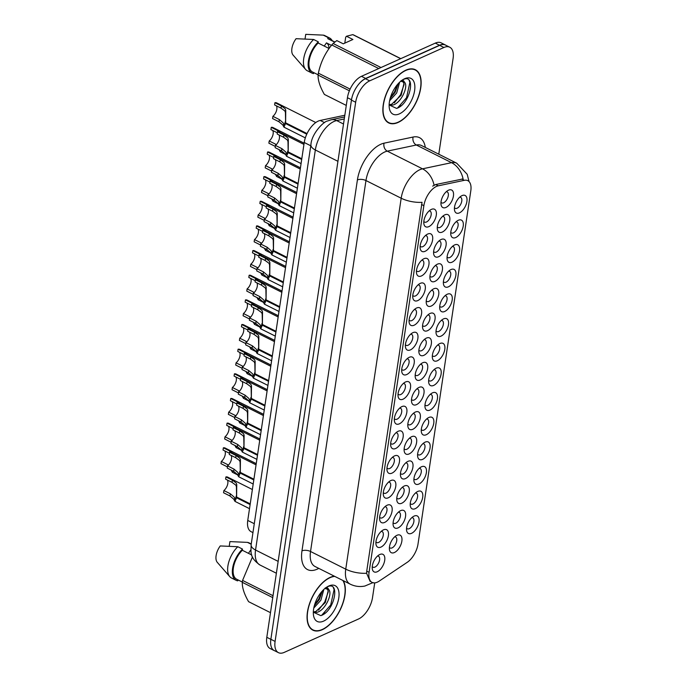 <?xml version="1.0" encoding="UTF-8"?>
<svg xmlns="http://www.w3.org/2000/svg" width="687" height="687" viewBox="0 0 687 687"><rect width="100%" height="100%" fill="white"/><g stroke="black" fill="none" stroke-linecap="round" stroke-linejoin="round"><path stroke-width="1.03" d="M447.271 294.225A9.816 5.067 -63.4 0 1 452.166 300.073A9.816 5.067 -63.4 0 1 444.695 311.477A9.816 5.067 -63.4 0 1 439.74 308.48A9.816 5.067 -63.4 0 1 446.765 294.483A9.816 5.067 -63.4 0 1 447.271 294.225M439.714 306.282A6.131 3.169 116.6 0 0 440.419 306.917A6.131 3.169 116.6 0 0 442.359 306.831A6.131 3.169 116.6 0 0 446.653 301.275A6.131 3.169 116.6 0 0 445.915 295.951A6.131 3.169 116.6 0 0 444.987 295.779M450.955 269.57A9.816 5.067 -63.4 0 1 455.85 275.418A9.816 5.067 -63.4 0 1 448.379 286.831A9.816 5.067 -63.4 0 1 443.424 283.825A9.816 5.067 -63.4 0 1 450.449 269.828A9.816 5.067 -63.4 0 1 450.955 269.57M443.398 281.636A6.131 3.169 116.6 0 0 444.103 282.271A6.131 3.169 116.6 0 0 446.043 282.177A6.131 3.169 116.6 0 0 450.337 276.621A6.131 3.169 116.6 0 0 449.599 271.305A6.131 3.169 116.6 0 0 448.671 271.125M454.639 244.924A9.816 5.067 -63.4 0 1 459.534 250.772A9.816 5.067 -63.4 0 1 452.063 262.176A9.816 5.067 -63.4 0 1 447.108 259.179A9.816 5.067 -63.4 0 1 454.133 245.182A9.816 5.067 -63.4 0 1 454.639 244.924M447.082 256.981A6.131 3.169 116.6 0 0 447.787 257.616A6.131 3.169 116.6 0 0 449.727 257.531A6.131 3.169 116.6 0 0 454.021 251.974A6.131 3.169 116.6 0 0 453.283 246.65A6.131 3.169 116.6 0 0 452.355 246.478M443.587 318.871A9.816 5.067 -63.4 0 1 448.482 324.719A9.816 5.067 -63.4 0 1 441.011 336.132A9.816 5.067 -63.4 0 1 436.056 333.126A9.816 5.067 -63.4 0 1 443.081 319.129A9.816 5.067 -63.4 0 1 443.587 318.871M436.03 330.936A6.131 3.169 116.6 0 0 436.734 331.572A6.131 3.169 116.6 0 0 438.675 331.478A6.131 3.169 116.6 0 0 442.969 325.921A6.131 3.169 116.6 0 0 442.23 320.606A6.131 3.169 116.6 0 0 441.303 320.425M439.903 343.526A9.816 5.067 -63.4 0 1 444.798 349.374A9.816 5.067 -63.4 0 1 437.327 360.778A9.816 5.067 -63.4 0 1 432.372 357.781A9.816 5.067 -63.4 0 1 439.397 343.783A9.816 5.067 -63.4 0 1 439.903 343.526M432.346 355.583A6.131 3.169 116.6 0 0 433.05 356.218A6.131 3.169 116.6 0 0 434.991 356.132A6.131 3.169 116.6 0 0 439.285 350.576A6.131 3.169 116.6 0 0 438.546 345.252A6.131 3.169 116.6 0 0 437.619 345.08M458.323 220.269A9.816 5.067 -63.4 0 1 463.218 226.117A9.816 5.067 -63.4 0 1 455.747 237.53A9.816 5.067 -63.4 0 1 450.792 234.525A9.816 5.067 -63.4 0 1 457.817 220.527A9.816 5.067 -63.4 0 1 458.323 220.269M450.766 232.335A6.131 3.169 116.6 0 0 451.471 232.97A6.131 3.169 116.6 0 0 453.411 232.876A6.131 3.169 116.6 0 0 457.705 227.32A6.131 3.169 116.6 0 0 456.967 222.004A6.131 3.169 116.6 0 0 456.039 221.824M436.219 368.172A9.816 5.067 -63.4 0 1 441.114 374.02A9.816 5.067 -63.4 0 1 433.643 385.433A9.816 5.067 -63.4 0 1 428.688 382.427A9.816 5.067 -63.4 0 1 435.713 368.43A9.816 5.067 -63.4 0 1 436.219 368.172M428.662 380.237A6.131 3.169 116.6 0 0 429.366 380.873A6.131 3.169 116.6 0 0 431.307 380.778A6.131 3.169 116.6 0 0 435.601 375.222A6.131 3.169 116.6 0 0 434.862 369.907A6.131 3.169 116.6 0 0 433.935 369.726M432.535 392.827A9.816 5.067 -63.4 0 1 437.43 398.675A9.816 5.067 -63.4 0 1 429.959 410.079A9.816 5.067 -63.4 0 1 425.004 407.082A9.816 5.067 -63.4 0 1 432.029 393.084A9.816 5.067 -63.4 0 1 432.535 392.827M424.978 404.883A6.131 3.169 116.6 0 0 425.682 405.519A6.131 3.169 116.6 0 0 427.623 405.433A6.131 3.169 116.6 0 0 431.917 399.877A6.131 3.169 116.6 0 0 431.178 394.553A6.131 3.169 116.6 0 0 430.251 394.381M428.851 417.481A9.816 5.067 -63.4 0 1 433.746 423.321A9.816 5.067 -63.4 0 1 426.275 434.734A9.816 5.067 -63.4 0 1 421.32 431.728A9.816 5.067 -63.4 0 1 428.345 417.73A9.816 5.067 -63.4 0 1 428.851 417.481M421.294 429.538A6.131 3.169 116.6 0 0 421.998 430.174A6.131 3.169 116.6 0 0 423.939 430.079A6.131 3.169 116.6 0 0 428.233 424.523A6.131 3.169 116.6 0 0 427.494 419.207A6.131 3.169 116.6 0 0 426.567 419.027M425.167 442.127A9.816 5.067 -63.4 0 1 430.062 447.976A9.816 5.067 -63.4 0 1 422.591 459.38A9.816 5.067 -63.4 0 1 417.636 456.383A9.816 5.067 -63.4 0 1 424.66 442.385A9.816 5.067 -63.4 0 1 425.167 442.127M417.61 454.184A6.131 3.169 116.6 0 0 418.314 454.828A6.131 3.169 116.6 0 0 420.255 454.734A6.131 3.169 116.6 0 0 424.549 449.178A6.131 3.169 116.6 0 0 423.81 443.854A6.131 3.169 116.6 0 0 422.883 443.682M421.483 466.782A9.816 5.067 -63.4 0 1 426.378 472.622A9.816 5.067 -63.4 0 1 418.907 484.034A9.816 5.067 -63.4 0 1 413.952 481.029A9.816 5.067 -63.4 0 1 420.976 467.031A9.816 5.067 -63.4 0 1 421.483 466.782M413.926 478.839A6.131 3.169 116.6 0 0 414.63 479.474A6.131 3.169 116.6 0 0 416.571 479.38A6.131 3.169 116.6 0 0 420.865 473.824A6.131 3.169 116.6 0 0 420.126 468.508A6.131 3.169 116.6 0 0 419.199 468.328M417.799 491.428A9.816 5.067 -63.4 0 1 422.694 497.276A9.816 5.067 -63.4 0 1 415.223 508.681A9.816 5.067 -63.4 0 1 410.268 505.684A9.816 5.067 -63.4 0 1 417.292 491.686A9.816 5.067 -63.4 0 1 417.799 491.428M410.242 503.485A6.131 3.169 116.6 0 0 410.946 504.129A6.131 3.169 116.6 0 0 412.887 504.035A6.131 3.169 116.6 0 0 417.181 498.479A6.131 3.169 116.6 0 0 416.442 493.154A6.131 3.169 116.6 0 0 415.515 492.983M414.115 516.083A9.816 5.067 -63.4 0 1 419.01 521.922A9.816 5.067 -63.4 0 1 411.539 533.335A9.816 5.067 -63.4 0 1 406.584 530.33A9.816 5.067 -63.4 0 1 413.608 516.341A9.816 5.067 -63.4 0 1 414.115 516.083M406.558 528.14A6.131 3.169 116.6 0 0 407.262 528.775A6.131 3.169 116.6 0 0 409.203 528.681A6.131 3.169 116.6 0 0 413.497 523.125A6.131 3.169 116.6 0 0 412.758 517.809A6.131 3.169 116.6 0 0 411.831 517.629M462.007 195.623A9.816 5.067 -63.4 0 1 466.902 201.471A9.816 5.067 -63.4 0 1 459.431 212.876A9.816 5.067 -63.4 0 1 454.476 209.879A9.816 5.067 -63.4 0 1 461.501 195.881A9.816 5.067 -63.4 0 1 462.007 195.623M454.451 207.68A6.131 3.169 116.6 0 0 455.155 208.316A6.131 3.169 116.6 0 0 457.095 208.23A6.131 3.169 116.6 0 0 461.389 202.674A6.131 3.169 116.6 0 0 460.659 197.349A6.131 3.169 116.6 0 0 459.723 197.178M437.49 264.134A9.816 5.067 -63.4 0 1 442.385 269.974A9.816 5.067 -63.4 0 1 434.914 281.387A9.816 5.067 -63.4 0 1 429.959 278.381A9.816 5.067 -63.4 0 1 436.975 264.392A9.816 5.067 -63.4 0 1 437.49 264.134M429.933 276.191A6.131 3.169 116.6 0 0 430.629 276.827A6.131 3.169 116.6 0 0 432.578 276.732A6.131 3.169 116.6 0 0 436.872 271.176A6.131 3.169 116.6 0 0 436.133 265.86A6.131 3.169 116.6 0 0 435.206 265.68M426.438 338.081A9.816 5.067 -63.4 0 1 431.333 343.929A9.816 5.067 -63.4 0 1 423.862 355.334A9.816 5.067 -63.4 0 1 418.907 352.337A9.816 5.067 -63.4 0 1 425.923 338.339A9.816 5.067 -63.4 0 1 426.438 338.081M418.881 350.138A6.131 3.169 116.6 0 0 419.577 350.782A6.131 3.169 116.6 0 0 421.526 350.688A6.131 3.169 116.6 0 0 425.82 345.132A6.131 3.169 116.6 0 0 425.081 339.816A6.131 3.169 116.6 0 0 424.154 339.636M433.806 288.78A9.816 5.067 -63.4 0 1 438.701 294.629A9.816 5.067 -63.4 0 1 431.23 306.033A9.816 5.067 -63.4 0 1 426.275 303.036A9.816 5.067 -63.4 0 1 433.291 289.038A9.816 5.067 -63.4 0 1 433.806 288.78M426.249 300.837A6.131 3.169 116.6 0 0 426.945 301.481A6.131 3.169 116.6 0 0 428.894 301.387A6.131 3.169 116.6 0 0 433.188 295.831A6.131 3.169 116.6 0 0 432.449 290.515A6.131 3.169 116.6 0 0 431.522 290.335M422.754 362.736A9.816 5.067 -63.4 0 1 427.649 368.575A9.816 5.067 -63.4 0 1 420.178 379.988A9.816 5.067 -63.4 0 1 415.223 376.983A9.816 5.067 -63.4 0 1 422.239 362.994A9.816 5.067 -63.4 0 1 422.754 362.736M415.197 374.793A6.131 3.169 116.6 0 0 415.893 375.428A6.131 3.169 116.6 0 0 417.842 375.342A6.131 3.169 116.6 0 0 422.136 369.778A6.131 3.169 116.6 0 0 421.397 364.462A6.131 3.169 116.6 0 0 420.47 364.282M441.174 239.48A9.816 5.067 -63.4 0 1 446.069 245.328A9.816 5.067 -63.4 0 1 438.598 256.732A9.816 5.067 -63.4 0 1 433.643 253.735A9.816 5.067 -63.4 0 1 440.659 239.737A9.816 5.067 -63.4 0 1 441.174 239.48M433.617 251.536A6.131 3.169 116.6 0 0 434.313 252.181A6.131 3.169 116.6 0 0 436.262 252.086A6.131 3.169 116.6 0 0 440.556 246.53A6.131 3.169 116.6 0 0 439.817 241.214A6.131 3.169 116.6 0 0 438.89 241.034M444.858 214.833A9.816 5.067 -63.4 0 1 449.753 220.673A9.816 5.067 -63.4 0 1 442.282 232.086A9.816 5.067 -63.4 0 1 437.327 229.08A9.816 5.067 -63.4 0 1 444.343 215.091A9.816 5.067 -63.4 0 1 444.858 214.833M437.301 226.89A6.131 3.169 116.6 0 0 437.997 227.526A6.131 3.169 116.6 0 0 439.946 227.431A6.131 3.169 116.6 0 0 444.24 221.875A6.131 3.169 116.6 0 0 443.501 216.56A6.131 3.169 116.6 0 0 442.574 216.379M430.122 313.435A9.816 5.067 -63.4 0 1 435.017 319.275A9.816 5.067 -63.4 0 1 427.546 330.687A9.816 5.067 -63.4 0 1 422.591 327.682A9.816 5.067 -63.4 0 1 429.607 313.693A9.816 5.067 -63.4 0 1 430.122 313.435M422.565 325.492A6.131 3.169 116.6 0 0 423.261 326.127A6.131 3.169 116.6 0 0 425.21 326.033A6.131 3.169 116.6 0 0 429.504 320.477A6.131 3.169 116.6 0 0 428.765 315.161A6.131 3.169 116.6 0 0 427.838 314.981M419.07 387.382A9.816 5.067 -63.4 0 1 423.965 393.23A9.816 5.067 -63.4 0 1 416.494 404.634A9.816 5.067 -63.4 0 1 411.539 401.637A9.816 5.067 -63.4 0 1 418.555 387.64A9.816 5.067 -63.4 0 1 419.07 387.382M411.513 399.439A6.131 3.169 116.6 0 0 412.209 400.083A6.131 3.169 116.6 0 0 414.158 399.989A6.131 3.169 116.6 0 0 418.452 394.432A6.131 3.169 116.6 0 0 417.713 389.117A6.131 3.169 116.6 0 0 416.786 388.936M415.386 412.037A9.816 5.067 -63.4 0 1 420.281 417.876A9.816 5.067 -63.4 0 1 412.81 429.289A9.816 5.067 -63.4 0 1 407.855 426.284A9.816 5.067 -63.4 0 1 414.871 412.294A9.816 5.067 -63.4 0 1 415.386 412.037M407.829 424.094A6.131 3.169 116.6 0 0 408.525 424.729A6.131 3.169 116.6 0 0 410.474 424.643A6.131 3.169 116.6 0 0 414.768 419.079A6.131 3.169 116.6 0 0 414.029 413.763A6.131 3.169 116.6 0 0 413.102 413.583M411.702 436.683A9.816 5.067 -63.4 0 1 416.597 442.531A9.816 5.067 -63.4 0 1 409.126 453.935A9.816 5.067 -63.4 0 1 404.171 450.938A9.816 5.067 -63.4 0 1 411.187 436.941A9.816 5.067 -63.4 0 1 411.702 436.683M404.145 448.74A6.131 3.169 116.6 0 0 404.841 449.384A6.131 3.169 116.6 0 0 406.79 449.289A6.131 3.169 116.6 0 0 411.084 443.733A6.131 3.169 116.6 0 0 410.345 438.418A6.131 3.169 116.6 0 0 409.418 438.237M408.018 461.338A9.816 5.067 -63.4 0 1 412.913 467.186A9.816 5.067 -63.4 0 1 405.442 478.59A9.816 5.067 -63.4 0 1 400.487 475.584A9.816 5.067 -63.4 0 1 407.503 461.595A9.816 5.067 -63.4 0 1 408.018 461.338M400.461 473.395A6.131 3.169 116.6 0 0 401.156 474.03A6.131 3.169 116.6 0 0 403.106 473.944A6.131 3.169 116.6 0 0 407.4 468.388A6.131 3.169 116.6 0 0 406.661 463.064A6.131 3.169 116.6 0 0 405.734 462.892M404.334 485.984A9.816 5.067 -63.4 0 1 409.229 491.832A9.816 5.067 -63.4 0 1 401.758 503.236A9.816 5.067 -63.4 0 1 396.803 500.239A9.816 5.067 -63.4 0 1 403.819 486.241A9.816 5.067 -63.4 0 1 404.334 485.984M396.777 498.041A6.131 3.169 116.6 0 0 397.472 498.685A6.131 3.169 116.6 0 0 399.422 498.59A6.131 3.169 116.6 0 0 403.716 493.034A6.131 3.169 116.6 0 0 402.977 487.718A6.131 3.169 116.6 0 0 402.05 487.538M400.65 510.639A9.816 5.067 -63.4 0 1 405.545 516.487A9.816 5.067 -63.4 0 1 398.074 527.891A9.816 5.067 -63.4 0 1 393.119 524.885A9.816 5.067 -63.4 0 1 400.135 510.896A9.816 5.067 -63.4 0 1 400.65 510.639M393.093 522.695A6.131 3.169 116.6 0 0 393.788 523.331A6.131 3.169 116.6 0 0 395.738 523.245A6.131 3.169 116.6 0 0 400.032 517.689A6.131 3.169 116.6 0 0 399.293 512.365A6.131 3.169 116.6 0 0 398.366 512.193M396.966 535.285A9.816 5.067 -63.4 0 1 401.861 541.133A9.816 5.067 -63.4 0 1 394.39 552.537A9.816 5.067 -63.4 0 1 389.435 549.54A9.816 5.067 -63.4 0 1 396.451 535.542A9.816 5.067 -63.4 0 1 396.966 535.285M389.409 547.35A6.131 3.169 116.6 0 0 390.104 547.986A6.131 3.169 116.6 0 0 392.054 547.891A6.131 3.169 116.6 0 0 396.347 542.335A6.131 3.169 116.6 0 0 395.609 537.019A6.131 3.169 116.6 0 0 394.682 536.839M448.542 190.179A9.816 5.067 -63.4 0 1 453.437 196.027A9.816 5.067 -63.4 0 1 445.966 207.431A9.816 5.067 -63.4 0 1 441.011 204.434A9.816 5.067 -63.4 0 1 448.027 190.436A9.816 5.067 -63.4 0 1 448.542 190.179M440.985 202.236A6.131 3.169 116.6 0 0 441.681 202.88A6.131 3.169 116.6 0 0 443.63 202.785A6.131 3.169 116.6 0 0 447.924 197.229A6.131 3.169 116.6 0 0 447.185 191.905A6.131 3.169 116.6 0 0 446.258 191.733M427.709 234.035A9.816 5.067 -63.4 0 1 432.604 239.883A9.816 5.067 -63.4 0 1 425.124 251.296A9.816 5.067 -63.4 0 1 420.169 248.29A9.816 5.067 -63.4 0 1 427.194 234.293A9.816 5.067 -63.4 0 1 427.709 234.035M420.152 246.101A6.131 3.169 116.6 0 0 420.848 246.736A6.131 3.169 116.6 0 0 422.797 246.642A6.131 3.169 116.6 0 0 427.091 241.085A6.131 3.169 116.6 0 0 426.352 235.77A6.131 3.169 116.6 0 0 425.425 235.589M424.025 258.69A9.816 5.067 -63.4 0 1 428.92 264.538A9.816 5.067 -63.4 0 1 421.44 275.942A9.816 5.067 -63.4 0 1 416.485 272.945A9.816 5.067 -63.4 0 1 423.51 258.947A9.816 5.067 -63.4 0 1 424.025 258.69M416.468 270.747A6.131 3.169 116.6 0 0 417.164 271.382A6.131 3.169 116.6 0 0 419.113 271.296A6.131 3.169 116.6 0 0 423.407 265.74A6.131 3.169 116.6 0 0 422.668 260.416A6.131 3.169 116.6 0 0 421.741 260.244M420.341 283.336A9.816 5.067 -63.4 0 1 425.236 289.184A9.816 5.067 -63.4 0 1 417.756 300.597A9.816 5.067 -63.4 0 1 412.801 297.591A9.816 5.067 -63.4 0 1 419.826 283.594A9.816 5.067 -63.4 0 1 420.341 283.336M412.784 295.401A6.131 3.169 116.6 0 0 413.48 296.037A6.131 3.169 116.6 0 0 415.429 295.942A6.131 3.169 116.6 0 0 419.723 290.386A6.131 3.169 116.6 0 0 418.984 285.071A6.131 3.169 116.6 0 0 418.057 284.89M416.657 307.991A9.816 5.067 -63.4 0 1 421.552 313.839A9.816 5.067 -63.4 0 1 414.072 325.243A9.816 5.067 -63.4 0 1 409.117 322.246A9.816 5.067 -63.4 0 1 416.142 308.248A9.816 5.067 -63.4 0 1 416.657 307.991M409.1 320.048A6.131 3.169 116.6 0 0 409.796 320.683A6.131 3.169 116.6 0 0 411.745 320.597A6.131 3.169 116.6 0 0 416.039 315.041A6.131 3.169 116.6 0 0 415.3 309.717A6.131 3.169 116.6 0 0 414.373 309.545M412.973 332.637A9.816 5.067 -63.4 0 1 417.868 338.485A9.816 5.067 -63.4 0 1 410.388 349.898A9.816 5.067 -63.4 0 1 405.433 346.892A9.816 5.067 -63.4 0 1 412.458 332.894A9.816 5.067 -63.4 0 1 412.973 332.637M405.416 344.702A6.131 3.169 116.6 0 0 406.111 345.338A6.131 3.169 116.6 0 0 408.061 345.243A6.131 3.169 116.6 0 0 412.355 339.687A6.131 3.169 116.6 0 0 411.616 334.371A6.131 3.169 116.6 0 0 410.689 334.191M409.289 357.292A9.816 5.067 -63.4 0 1 414.184 363.14A9.816 5.067 -63.4 0 1 406.704 374.544A9.816 5.067 -63.4 0 1 401.749 371.547A9.816 5.067 -63.4 0 1 408.774 357.549A9.816 5.067 -63.4 0 1 409.289 357.292M401.732 369.348A6.131 3.169 116.6 0 0 402.427 369.984A6.131 3.169 116.6 0 0 404.377 369.898A6.131 3.169 116.6 0 0 408.671 364.342A6.131 3.169 116.6 0 0 407.932 359.018A6.131 3.169 116.6 0 0 407.005 358.846M405.605 381.946A9.816 5.067 -63.4 0 1 410.5 387.786A9.816 5.067 -63.4 0 1 403.02 399.199A9.816 5.067 -63.4 0 1 398.065 396.193A9.816 5.067 -63.4 0 1 405.09 382.195A9.816 5.067 -63.4 0 1 405.605 381.946M398.048 394.003A6.131 3.169 116.6 0 0 398.743 394.639A6.131 3.169 116.6 0 0 400.693 394.544A6.131 3.169 116.6 0 0 404.987 388.988A6.131 3.169 116.6 0 0 404.248 383.672A6.131 3.169 116.6 0 0 403.321 383.492M401.921 406.592A9.816 5.067 -63.4 0 1 406.816 412.44A9.816 5.067 -63.4 0 1 399.336 423.845A9.816 5.067 -63.4 0 1 394.381 420.848A9.816 5.067 -63.4 0 1 401.406 406.85A9.816 5.067 -63.4 0 1 401.921 406.592M394.364 418.649A6.131 3.169 116.6 0 0 395.059 419.293A6.131 3.169 116.6 0 0 397.009 419.199A6.131 3.169 116.6 0 0 401.302 413.643A6.131 3.169 116.6 0 0 400.564 408.318A6.131 3.169 116.6 0 0 399.636 408.147M398.237 431.247A9.816 5.067 -63.4 0 1 403.132 437.087A9.816 5.067 -63.4 0 1 395.652 448.499A9.816 5.067 -63.4 0 1 390.697 445.494A9.816 5.067 -63.4 0 1 397.721 431.496A9.816 5.067 -63.4 0 1 398.237 431.247M390.68 443.304A6.131 3.169 116.6 0 0 391.375 443.939A6.131 3.169 116.6 0 0 393.325 443.845A6.131 3.169 116.6 0 0 397.618 438.289A6.131 3.169 116.6 0 0 396.88 432.973A6.131 3.169 116.6 0 0 395.952 432.793M394.553 455.893A9.816 5.067 -63.4 0 1 399.448 461.741A9.816 5.067 -63.4 0 1 391.968 473.145A9.816 5.067 -63.4 0 1 387.013 470.148A9.816 5.067 -63.4 0 1 394.037 456.151A9.816 5.067 -63.4 0 1 394.553 455.893M386.996 467.95A6.131 3.169 116.6 0 0 387.691 468.594A6.131 3.169 116.6 0 0 389.641 468.5A6.131 3.169 116.6 0 0 393.934 462.944A6.131 3.169 116.6 0 0 393.196 457.619A6.131 3.169 116.6 0 0 392.268 457.448M390.869 480.548A9.816 5.067 -63.4 0 1 395.764 486.387A9.816 5.067 -63.4 0 1 388.284 497.8A9.816 5.067 -63.4 0 1 383.329 494.795A9.816 5.067 -63.4 0 1 390.353 480.797A9.816 5.067 -63.4 0 1 390.869 480.548M383.312 492.605A6.131 3.169 116.6 0 0 384.007 493.24A6.131 3.169 116.6 0 0 385.957 493.146A6.131 3.169 116.6 0 0 390.25 487.59A6.131 3.169 116.6 0 0 389.512 482.274A6.131 3.169 116.6 0 0 388.584 482.094M387.185 505.194A9.816 5.067 -63.4 0 1 392.079 511.042A9.816 5.067 -63.4 0 1 384.6 522.446A9.816 5.067 -63.4 0 1 379.645 519.449A9.816 5.067 -63.4 0 1 386.669 505.452A9.816 5.067 -63.4 0 1 387.185 505.194M379.628 517.251A6.131 3.169 116.6 0 0 380.323 517.895A6.131 3.169 116.6 0 0 382.273 517.8A6.131 3.169 116.6 0 0 386.566 512.244A6.131 3.169 116.6 0 0 385.828 506.92A6.131 3.169 116.6 0 0 384.9 506.748M383.501 529.849A9.816 5.067 -63.4 0 1 388.395 535.688A9.816 5.067 -63.4 0 1 380.916 547.101A9.816 5.067 -63.4 0 1 375.961 544.095A9.816 5.067 -63.4 0 1 382.985 530.106A9.816 5.067 -63.4 0 1 383.501 529.849M375.944 541.906A6.131 3.169 116.6 0 0 376.639 542.541A6.131 3.169 116.6 0 0 378.589 542.447A6.131 3.169 116.6 0 0 382.882 536.891A6.131 3.169 116.6 0 0 382.144 531.575A6.131 3.169 116.6 0 0 381.216 531.394M379.817 554.495A9.816 5.067 -63.4 0 1 384.711 560.343A9.816 5.067 -63.4 0 1 377.232 571.747A9.816 5.067 -63.4 0 1 372.277 568.75A9.816 5.067 -63.4 0 1 379.301 554.753A9.816 5.067 -63.4 0 1 379.817 554.495M372.26 566.552A6.131 3.169 116.6 0 0 372.955 567.196A6.131 3.169 116.6 0 0 374.904 567.101A6.131 3.169 116.6 0 0 379.198 561.545A6.131 3.169 116.6 0 0 378.46 556.221A6.131 3.169 116.6 0 0 377.532 556.049M431.393 209.389A9.816 5.067 -63.4 0 1 436.288 215.237A9.816 5.067 -63.4 0 1 428.808 226.641A9.816 5.067 -63.4 0 1 423.853 223.644A9.816 5.067 -63.4 0 1 430.878 209.647A9.816 5.067 -63.4 0 1 431.393 209.389M423.836 221.446A6.131 3.169 116.6 0 0 424.532 222.081A6.131 3.169 116.6 0 0 426.481 221.995A6.131 3.169 116.6 0 0 430.775 216.439A6.131 3.169 116.6 0 0 430.036 211.115A6.131 3.169 116.6 0 0 429.109 210.943M379.181 581.125A16.565 8.553 -63.4 0 1 377.335 582.164A16.565 8.553 -63.4 0 1 372.079 582.413A16.565 8.553 -63.4 0 1 369.074 572.297L423.87 205.671A16.565 8.553 -63.4 0 1 438.263 185.825L464.326 180.312A16.565 8.553 -63.4 0 1 467.804 180.655A16.565 8.553 -63.4 0 1 470.81 190.771L418.005 544.095A16.565 8.553 -63.4 0 1 407.236 562.309L379.181 581.125M252.953 532.605L251.09 531.669A18.403 9.506 -63.4 0 1 247.749 520.437L304.229 142.501A18.403 9.506 -63.4 0 1 320.228 120.448L344.822 115.244M334.303 576.17A29.756 15.372 116.6 0 0 330.103 577.406A29.756 15.372 116.6 0 0 309.279 604.354A29.756 15.372 116.6 0 0 312.843 630.151A29.756 15.372 116.6 0 0 322.28 629.704A29.756 15.372 116.6 0 0 341.379 607.325A29.756 15.372 116.6 0 0 343.302 580.678M398.091 122.458A29.756 15.372 116.6 0 0 418.915 95.51A29.756 15.372 116.6 0 0 415.343 69.713A29.756 15.372 116.6 0 0 405.905 70.16A29.756 15.372 116.6 0 0 385.081 97.107A29.756 15.372 116.6 0 0 388.653 122.904A29.756 15.372 116.6 0 0 398.091 122.458M370.138 581.434L366.609 573.276L366.738 571.129L422.05 202.33A21.477 9.85 -171.5 0 1 401.182 198.217A24.543 12.675 -63.4 0 1 419.869 169.698A24.543 12.675 -63.4 0 1 422.505 168.822L451.557 162.682A24.543 12.675 -63.4 0 1 456.7 163.188L421.483 145.515A24.543 12.675 116.6 0 0 416.339 145.009L387.288 151.149A24.543 12.675 116.6 0 0 384.651 152.025A24.543 12.675 116.6 0 0 365.965 180.544L310.533 551.489A24.543 12.675 116.6 0 0 314.99 566.474L350.207 584.148A24.543 12.675 -63.4 0 1 345.75 569.162A21.477 9.85 8.5 0 0 366.609 573.276M438.787 154.197L453.094 58.447A18.403 9.506 116.6 0 0 449.753 47.214L445.528 45.093A18.403 9.506 116.6 0 0 439.689 45.368L365.458 78.739A18.403 9.506 116.6 0 0 351.443 100.13L270.867 639.296A18.403 9.506 116.6 0 0 274.207 650.529L278.433 652.65A18.403 9.506 116.6 0 0 284.272 652.375L358.502 619.004A18.403 9.506 116.6 0 0 372.517 597.613L374.724 582.885M432.655 186.143L435.704 184.537L463.081 178.921A21.477 17.003 -101.9 0 0 451.557 162.682L416.339 145.009A6.131 4.861 78.1 0 1 413.11 137.039A30.675 15.844 -63.4 0 1 425.287 147.422M449.753 47.214A18.403 9.506 116.6 0 0 443.914 47.489L369.692 80.86A18.403 9.506 116.6 0 0 355.668 102.251L275.092 641.418A18.403 9.506 116.6 0 0 278.433 652.65M445.932 45.29A18.403 9.506 116.6 0 0 445.365 44.964L441.14 42.843A18.403 9.506 116.6 0 0 435.3 43.118L361.465 76.317A18.403 9.506 116.6 0 0 347.442 97.709L266.805 637.304A18.403 9.506 116.6 0 0 270.146 648.537L274.371 650.658A18.403 9.506 116.6 0 0 274.972 650.907M273.417 650.031A18.403 9.506 116.6 0 0 274.371 650.658M445.365 44.964A18.403 9.506 116.6 0 0 439.525 45.239L365.69 78.438A18.403 9.506 116.6 0 0 357.798 85.394M304.135 143.188L273.022 127.576A9.206 4.757 -63.4 0 0 271.245 127.353L277.685 130.59L277.505 131.81L283.937 135.038L287.759 137.889L288.317 139.375L288.188 151.93L301.799 158.766M301.696 159.47L288.085 152.634L286.539 156.267L285.337 154.06L281.576 150.882L275.135 147.653L275.461 145.438L281.902 148.667L285.663 151.904L286.634 153.57M288.188 151.93L287.99 141.582L287.432 140.045L283.611 137.263L277.17 134.025L277.496 131.81A9.206 4.757 -63.4 0 1 279.283 132.033L303.946 144.407M275.461 145.438A6.75 3.487 116.6 0 0 278.939 134.918M288.085 152.634L287.99 151.02M285.947 155.253L286.273 153.046C286.814 154.171 287.312 153.459 287.767 150.908M315.797 122.535L276.706 102.921A9.206 4.757 -63.4 0 0 274.929 102.706L281.369 105.935L285.191 108.786L285.749 110.264L285.62 122.827L307.055 133.587M306.771 134.197L285.517 123.531L283.971 127.164L282.769 124.957L278.999 121.779L272.567 118.55L272.894 116.326L279.334 119.564L283.096 122.801L284.066 124.467M285.62 122.827L285.423 112.479L284.865 110.942L281.043 108.151L274.602 104.922L274.929 102.706M272.894 116.326A6.75 3.487 116.6 0 0 276.372 105.807M285.517 123.531L285.414 121.908M283.379 126.15L283.705 123.935C284.246 125.06 284.744 124.356 285.199 121.805M334.758 576.393A29.447 15.208 116.6 0 0 330.061 577.673A29.447 15.208 116.6 0 0 309.451 604.345A29.447 15.208 116.6 0 0 312.98 629.876A29.447 15.208 116.6 0 0 322.323 629.438A29.447 15.208 116.6 0 0 341.405 606.861A29.447 15.208 116.6 0 0 342.847 580.455M250.892 550.278A13.869 7.162 116.6 0 0 250.643 550.124L248.445 553.327M323.843 589.437L320.872 600.232L313.787 608.029M322.332 590.975L319.378 599.485L314.32 605.771M313.47 612.546L317.36 612.229C325.793 609.747 332.929 592.975 328.644 589.472L324.908 588.493M326.943 588.519L328.163 590.786L325.346 602.482L315.874 611.482L313.324 611.962M313.324 612.177L320.812 615.646C334.767 611.284 340.28 580.927 327.751 586.655L327.098 586.921M323.56 621.134A20.009 10.331 116.6 0 0 338.794 597.888A20.009 10.331 116.6 0 0 328.815 585.977A20.009 10.331 116.6 0 0 327.776 586.5A20.009 10.331 116.6 0 0 313.461 615.02A20.009 10.331 116.6 0 0 323.56 621.134M252.464 556.934L242.571 580.412A33.131 17.115 116.6 0 0 242.288 582.327C242.099 587.608 244.194 594.049 248.574 601.666L270.48 612.667M251.751 554.984L242.322 550.261L242.502 549.076L237.805 546.723L220.252 545.942A12.272 6.338 116.6 0 0 217.272 562.327L229.776 576.659A19.631 10.142 116.6 0 0 231.459 577.982L236.156 580.335A19.631 10.142 116.6 0 0 237.754 580.841L237.9 579.845M237.805 546.723A19.631 10.142 116.6 0 0 229.776 576.659M242.502 549.076A19.631 10.142 116.6 0 0 232.841 566.921A19.631 10.142 116.6 0 0 236.156 580.335M242.322 550.261A18.403 9.506 116.6 0 0 233.554 566.895A18.403 9.506 116.6 0 0 236.706 579.244L242.322 582.061M272.739 597.604L242.288 582.327M242.571 580.412L273.022 595.698M325.174 587.986C326.909 587.291 328.008 587.728 328.48 589.309M251.253 543.984L249.072 542.885A19.631 10.142 116.6 0 0 247.475 542.378L229.922 541.596L229.235 546.199M247.475 542.378L251.219 544.259M333.367 587.763L334.097 589.583L330.722 604.981L321.645 615.32M328.309 591.67L324.762 601.992L318.485 610.133M321.765 591.619L318.794 598.995L314.491 605.144M405.871 70.426A29.447 15.208 116.6 0 0 385.261 97.099A29.447 15.208 116.6 0 0 388.79 122.63A29.447 15.208 116.6 0 0 398.134 122.192A29.447 15.208 116.6 0 0 418.744 95.519A29.447 15.208 116.6 0 0 415.206 69.988A29.447 15.208 116.6 0 0 405.871 70.426M329.021 48.476A13.869 7.162 116.6 0 0 326.454 42.886L324.247 46.081M331.443 45.385L326.454 42.886M399.645 82.191L396.682 92.985L389.598 100.791M398.142 83.728L395.188 92.238L390.122 98.533M389.28 105.3L393.17 104.982C401.594 102.5 408.739 85.729 404.454 82.225L400.71 81.246M402.745 81.272L403.965 83.548L401.156 95.235L391.676 104.235L389.134 104.716M389.125 104.939L396.614 108.4C410.568 104.038 416.09 73.681 403.561 79.409L402.908 79.675M399.37 113.887A20.009 10.331 116.6 0 0 414.605 90.641A20.009 10.331 116.6 0 0 404.626 78.73A20.009 10.331 116.6 0 0 403.587 79.254A20.009 10.331 116.6 0 0 389.271 107.773A20.009 10.331 116.6 0 0 399.37 113.887M344.797 43.126L345.69 37.192L346.48 36.248L352.912 39.477L343.251 43.822L336.81 40.593L333.101 43.487A33.131 17.115 116.6 0 0 331.769 44.973C325.054 53.191 320.589 62.594 318.373 73.174A33.131 17.115 116.6 0 0 318.09 75.081C317.909 80.362 320.005 86.811 324.376 94.428L346.291 105.42M329.099 48.511L318.133 43.015L318.313 41.838L313.615 39.477L296.063 38.695A12.272 6.338 116.6 0 0 293.083 55.08L305.586 69.413A19.631 10.142 116.6 0 0 307.269 70.735L311.958 73.088A19.631 10.142 116.6 0 0 313.564 73.595L313.71 72.599M313.615 39.477A19.631 10.142 116.6 0 0 305.586 69.413M318.313 41.838A19.631 10.142 116.6 0 0 308.652 59.675A19.631 10.142 116.6 0 0 311.958 73.088M318.133 43.015A18.403 9.506 116.6 0 0 309.365 59.649A18.403 9.506 116.6 0 0 312.516 71.998L318.124 74.814M400.787 58.635L353.822 35.063A33.131 17.115 116.6 0 0 352.774 34.642L346.48 36.248M349.391 90.787L318.09 75.081M318.373 73.174L350.121 89.104M400.684 58.687L352.774 34.642M333.101 43.487L381.002 67.532M378.743 68.545L331.769 44.973M400.985 80.74C402.711 80.044 403.819 80.491 404.291 82.062M332.182 40.679A19.631 10.142 116.6 0 0 329.571 38L324.882 35.638A19.631 10.142 116.6 0 0 323.276 35.131L305.732 34.35L305.045 38.953M323.276 35.131L327.974 37.493L327.802 38.67L334.689 42.13M329.571 38A19.631 10.142 116.6 0 0 327.974 37.493M334.835 42.01L329.021 39.09A18.403 9.506 116.6 0 0 327.802 38.67M409.177 80.516L409.899 82.337L406.532 97.734L397.455 108.074M404.119 84.424L400.573 94.746L394.295 102.887M397.575 84.372L394.604 91.749L390.302 97.898M300.451 167.834L269.338 152.222A9.206 4.757 -63.4 0 0 267.561 152.007L274.001 155.236L273.821 156.456L280.253 159.693L284.075 162.536L284.633 164.021L284.504 176.585L298.115 183.412M298.012 184.116L284.401 177.289L282.855 180.921L281.653 178.714L277.892 175.537L271.451 172.308L271.777 170.084L278.218 173.313L281.979 176.559L282.95 178.216M284.504 176.585L284.306 166.237L283.748 164.691L279.927 161.909L273.486 158.68L273.812 156.456A9.206 4.757 -63.4 0 1 275.599 156.679L300.262 169.062M269.003 155.107A6.75 3.487 116.6 0 1 265.526 165.627L271.966 168.865L271.786 170.084A6.75 3.487 116.6 0 0 275.255 159.564M284.401 177.289L284.306 175.666M282.263 179.908L282.589 177.693C283.13 178.818 283.628 178.105 284.083 175.554M296.767 192.489L265.654 176.877A9.206 4.757 -63.4 0 0 263.877 176.653L270.317 179.891L270.137 181.11L276.569 184.339L280.39 187.19L280.949 188.676L280.82 201.231L294.431 208.067M294.328 208.771L280.717 201.935L279.171 205.568L277.969 203.361L274.207 200.183L267.767 196.954L268.093 194.739L274.534 197.968L278.295 201.205L279.265 202.871M280.82 201.231L280.622 190.883L280.064 189.346L276.243 186.563L269.802 183.326L270.128 181.11A9.206 4.757 -63.4 0 1 271.915 181.334L296.578 193.708M265.319 179.762A6.75 3.487 116.6 0 1 261.841 190.282L268.282 193.511L268.102 194.73A6.75 3.487 116.6 0 0 271.571 184.219M280.717 201.935L280.622 200.321M278.578 204.554L278.905 202.347C279.446 203.472 279.944 202.759 280.399 200.209M292.894 218.363L268.231 205.98A9.206 4.757 -63.4 0 0 266.444 205.756L272.885 208.994L276.706 211.836L277.265 213.322L277.136 225.886L290.747 232.713M290.644 233.417L277.033 226.59L275.487 230.222L274.285 228.015L270.523 224.838L264.083 221.609L264.409 219.385L270.85 222.622L274.611 225.86L275.581 227.526M277.136 225.886L276.938 215.538L276.38 213.992L272.559 211.21L266.118 207.981L266.444 205.756M261.635 204.408A6.75 3.487 116.6 0 1 258.157 214.928L264.598 218.165L264.418 219.385A6.75 3.487 116.6 0 0 267.887 208.865M277.033 226.59L276.938 224.967M274.894 229.209L275.221 226.993C275.762 228.118 276.26 227.406 276.715 224.855M289.399 241.79L258.286 226.178A9.206 4.757 -63.4 0 0 256.509 225.954L262.949 229.192L262.769 230.411L269.201 233.64L273.022 236.491L273.581 237.977L273.452 250.532L287.063 257.367M286.96 258.072L273.349 251.236L271.803 254.868L270.601 252.661L266.839 249.484L260.399 246.255L260.725 244.04L267.166 247.268L270.927 250.506L271.897 252.172M273.452 250.532L273.254 240.184L272.696 238.647L268.875 235.864L262.434 232.627L262.76 230.411A9.206 4.757 -63.4 0 1 264.547 230.634L289.21 243.009M260.725 244.04A6.75 3.487 116.6 0 0 264.203 233.52M273.349 251.236L273.254 249.621M271.21 253.855L271.537 251.648C272.078 252.773 272.576 252.06 273.031 249.51M277.685 130.59L281.507 133.433M275.315 146.425L268.883 143.197L269.21 140.981L275.65 144.21L275.47 145.429M281.249 150.719L280.287 151.818L279.085 149.611M269.21 140.981A6.75 3.487 116.6 0 0 272.687 130.461M277.35 132.806L270.918 129.577L271.245 127.353M274.001 155.236L277.823 158.087M271.631 171.08L265.199 167.851L265.526 165.627M277.565 175.374L276.603 176.465L275.401 174.258M273.666 157.452L267.234 154.223L267.561 152.007M270.317 179.891L274.139 182.733M267.947 195.726L261.515 192.497L261.841 190.282M273.881 200.02L272.919 201.119L271.717 198.912M269.982 182.107L263.55 178.878L263.877 176.653M293.083 217.135L261.97 201.523A9.206 4.757 -63.4 0 0 260.193 201.308L266.633 204.537L270.455 207.388M264.263 220.381L257.831 217.152L258.157 214.928M270.197 224.675L269.235 225.765L268.033 223.558M266.298 206.753L259.866 203.524L260.193 201.308M285.715 266.436L254.602 250.824A9.206 4.757 -63.4 0 0 252.825 250.609L259.265 253.838L259.085 255.057L265.517 258.295L269.338 261.137L269.897 262.623L269.768 275.186L283.379 282.013M283.276 282.718L269.665 275.891L268.119 279.523L266.917 277.316L263.155 274.139L256.715 270.91L257.041 268.686L263.482 271.923L267.243 275.161L268.213 276.827M269.768 275.186L269.57 264.839L269.012 263.293L265.191 260.51L258.75 257.282L259.076 255.057A9.206 4.757 -63.4 0 1 260.862 255.281L285.526 267.664M257.041 268.686A6.75 3.487 116.6 0 0 260.519 258.166M269.665 275.891L269.57 274.268M267.526 278.51L267.853 276.294C268.394 277.419 268.892 276.706 269.347 274.156M282.031 291.09L250.918 275.478A9.206 4.757 -63.4 0 0 249.141 275.255L255.581 278.493L255.401 279.712L261.833 282.941L265.654 285.792L266.212 287.278L266.084 299.833L279.695 306.668M279.592 307.372L265.981 300.545L264.435 304.169L263.233 301.962L259.471 298.785L253.031 295.556L253.357 293.34L259.798 296.569L263.559 299.807L264.529 301.473M266.084 299.833L265.886 289.485L265.328 287.947L261.507 285.165L255.066 281.928L255.392 279.712A9.206 4.757 -63.4 0 1 257.178 279.935L281.842 292.31M250.583 278.364A6.75 3.487 116.6 0 1 247.105 288.883L253.546 292.112L253.366 293.332A6.75 3.487 116.6 0 0 256.835 282.821M265.981 300.545L265.886 298.922M263.842 303.156L264.169 300.949C264.71 302.074 265.208 301.361 265.663 298.811M278.347 315.737L247.234 300.133A9.206 4.757 -63.4 0 0 245.457 299.91L251.897 303.139L251.717 304.358L258.149 307.596L261.97 310.438L262.528 311.924L262.4 324.487L276.011 331.314M275.908 332.019L262.297 325.191L260.751 328.824L259.549 326.617L255.787 323.44L249.347 320.211L249.673 317.987L256.114 321.224L259.875 324.462L260.845 326.127M262.4 324.487L262.202 314.139L261.644 312.594L257.823 309.811L251.382 306.582L251.708 304.358A9.206 4.757 -63.4 0 1 253.494 304.581L278.158 316.965M246.899 303.019A6.75 3.487 116.6 0 1 243.421 313.538L249.862 316.767L249.682 317.987A6.75 3.487 116.6 0 0 253.151 307.467M262.297 325.191L262.202 323.568M260.158 327.811L260.485 325.595C261.026 326.72 261.524 326.007 261.979 323.465M274.474 341.611L249.81 329.236A9.206 4.757 -63.4 0 0 248.024 329.013L254.465 332.242L258.286 335.093L258.844 336.578L258.716 349.133L272.327 355.969M272.224 356.673L258.613 349.846L257.067 353.47L255.865 351.263L252.103 348.086L245.663 344.857L245.989 342.641L252.43 345.87L256.191 349.108L257.161 350.774M258.716 349.133L258.518 338.785L257.96 337.248L254.138 334.466L247.698 331.228L248.024 329.013M243.215 327.665A6.75 3.487 116.6 0 1 239.737 338.184L246.178 341.413L245.998 342.633A6.75 3.487 116.6 0 0 249.467 332.122M258.613 349.846L258.518 348.223M256.474 352.457L256.801 350.25C257.342 351.375 257.84 350.662 258.295 348.111M262.949 229.192L266.771 232.034M260.579 245.027L254.147 241.798L254.473 239.583L260.914 242.812L260.734 244.031M266.513 249.321L265.551 250.42L264.349 248.213M254.473 239.583A6.75 3.487 116.6 0 0 257.951 229.063M262.614 231.407L256.182 228.178L256.509 225.954M259.265 253.838L263.087 256.689M256.895 269.682L250.463 266.453L250.789 264.237L257.23 267.466L257.05 268.686M262.829 273.976L261.867 275.066L260.665 272.859M250.789 264.237A6.75 3.487 116.6 0 0 254.267 253.718M258.93 256.053L252.498 252.825L252.825 250.609M255.581 278.493L259.403 281.335M253.211 294.337L246.779 291.099L247.105 288.883M259.145 298.622L258.183 299.721L256.981 297.514M255.246 280.708L248.814 277.479L249.141 275.255M251.897 303.139L255.719 305.99M249.527 318.983L243.086 315.754L243.421 313.538M255.461 323.276L254.499 324.367L253.297 322.16M251.562 305.354L245.13 302.125L245.457 299.91M270.979 365.037L239.866 349.434A9.206 4.757 -63.4 0 0 238.088 349.211L244.529 352.44L244.349 353.659L250.781 356.897L254.602 359.739L255.16 361.225L255.032 373.788L268.643 380.615M268.54 381.319L254.929 374.492L253.383 378.125L252.181 375.918L248.419 372.74L241.979 369.512L242.305 367.287L248.746 370.525L252.507 373.762L253.477 375.428M255.032 373.788L254.834 363.44L254.276 361.903L250.454 359.112L244.014 355.883L244.34 353.668A9.206 4.757 -63.4 0 1 246.126 353.882L270.79 366.265M239.531 352.319A6.75 3.487 116.6 0 1 236.053 362.839L242.494 366.068L242.313 367.287A6.75 3.487 116.6 0 0 245.783 356.768M254.929 374.492L254.834 372.869M252.79 377.111L253.117 374.896C253.658 376.021 254.156 375.308 254.611 372.766M267.295 389.692L236.182 374.08A9.206 4.757 -63.4 0 0 234.404 373.857L240.845 377.094L240.665 378.314L247.097 381.543L250.918 384.394L251.476 385.879L251.348 398.434L264.959 405.27M264.856 405.974L251.244 399.147L249.699 402.771L248.496 400.564L244.735 397.395L238.295 394.158L238.621 391.942L245.061 395.171L248.823 398.408L249.793 400.074M251.348 398.434L251.15 388.086L250.592 386.549L246.77 383.767L240.33 380.529L240.656 378.314A9.206 4.757 -63.4 0 1 242.442 378.537L267.106 390.912M238.621 391.942A6.75 3.487 116.6 0 0 242.099 381.422M251.244 399.147L251.15 397.524M249.106 401.758L249.433 399.551C249.974 400.676 250.472 399.963 250.927 397.412M263.61 414.338L232.498 398.735A9.206 4.757 -63.4 0 0 230.72 398.512L237.161 401.74L236.981 402.96L243.413 406.197L247.234 409.04L247.792 410.525L247.663 423.089L261.275 429.916M261.172 430.62L247.56 423.793L246.015 427.426L244.812 425.219L241.051 422.041L234.611 418.812L234.937 416.588L241.377 419.826L245.139 423.063L246.109 424.729M247.663 423.089L247.466 412.741L246.908 411.204L243.086 408.413L236.646 405.184L236.972 402.968A9.206 4.757 -63.4 0 1 238.758 403.183L263.422 415.566M232.163 401.62A6.75 3.487 116.6 0 1 228.685 412.14L235.126 415.369L234.945 416.588A6.75 3.487 116.6 0 0 238.415 406.069M247.56 423.793L247.466 422.17M245.422 426.412L245.748 424.197C246.29 425.322 246.788 424.609 247.243 422.067M259.926 438.993L228.814 423.381A9.206 4.757 -63.4 0 0 227.036 423.158L233.477 426.395L233.297 427.615L239.729 430.843L243.55 433.695L244.108 435.18L243.979 447.735L257.591 454.571M257.488 455.275L243.876 448.448L242.331 452.072L241.128 449.865L237.367 446.696L230.926 443.459L231.253 441.243L237.693 444.472L241.455 447.709L242.425 449.375M243.979 447.735L243.782 437.387L243.224 435.85L239.402 433.068L232.962 429.83L233.288 427.615A9.206 4.757 -63.4 0 1 235.074 427.838L259.738 440.212M228.479 426.266A6.75 3.487 116.6 0 1 225.001 436.786L231.442 440.015L231.261 441.234A6.75 3.487 116.6 0 0 234.731 430.723M243.876 448.448L243.782 446.825M241.738 451.058L242.064 448.851C242.605 449.976 243.104 449.264 243.559 446.713M256.053 464.867L231.39 452.484A9.206 4.757 -63.4 0 0 229.604 452.269L236.045 455.498L239.866 458.341L240.424 459.826L240.295 472.39L253.907 479.217M253.804 479.93L240.192 473.094L238.647 476.726L237.444 474.519L233.683 471.342L227.242 468.113L227.569 465.889L234.009 469.127L237.771 472.364L238.741 474.03M240.295 472.39L240.098 462.042L239.54 460.505L235.718 457.714L229.278 454.485L229.604 452.269M224.795 450.921A6.75 3.487 116.6 0 1 221.317 461.441L227.758 464.67L227.577 465.889A6.75 3.487 116.6 0 0 231.047 455.369M240.192 473.094L240.098 471.471M238.054 475.713L238.38 473.498C238.921 474.623 239.419 473.918 239.875 471.368M252.369 489.513L227.706 477.139A9.206 4.757 -63.4 0 0 225.92 476.915L232.361 480.144L236.182 482.995L236.74 484.481L236.611 497.036L250.223 503.872M250.12 504.576L236.508 497.749L234.963 501.373L233.76 499.174L229.999 495.997L223.558 492.759L223.885 490.544L230.325 493.773L234.087 497.01L235.057 498.676M236.611 497.036L236.414 486.688L235.856 485.151L232.034 482.368L225.594 479.131L225.92 476.915M223.885 490.544A6.75 3.487 116.6 0 0 227.363 480.024M236.508 497.749L236.414 496.126M234.37 500.359L234.696 498.152C235.237 499.277 235.735 498.564 236.191 496.014M274.663 340.391L243.55 324.779A9.206 4.757 -63.4 0 0 241.772 324.556L248.213 327.793L252.035 330.636M245.843 343.637L239.402 340.4L239.737 338.184M251.777 347.923L250.815 349.022L249.613 346.815M247.878 330.009L241.446 326.78L241.772 324.556M244.529 352.44L248.35 355.291M242.159 368.284L235.718 365.055L236.053 362.839M248.093 372.577L247.131 373.668L245.929 371.461M244.194 354.655L237.762 351.426L238.088 349.211M240.845 377.094L244.666 379.937M238.475 392.938L232.034 389.701L232.369 387.485L238.81 390.714L238.629 391.933M244.409 397.223L243.447 398.323L242.245 396.116M232.369 387.485A6.75 3.487 116.6 0 0 235.847 376.965M240.51 379.31L234.078 376.081L234.404 373.857M237.161 401.74L240.982 404.591M234.791 417.584L228.35 414.355L228.685 412.14M240.725 421.878L239.763 422.969L238.561 420.762M236.826 403.956L230.394 400.727L230.72 398.512M233.477 426.395L237.298 429.238M231.107 442.239L224.666 439.002L225.001 436.786M237.041 446.524L236.079 447.623L234.877 445.416M233.142 428.611L226.71 425.382L227.036 423.158M256.234 463.639L225.13 448.036A9.206 4.757 -63.4 0 0 223.352 447.812L229.793 451.041L233.614 453.892M227.423 466.885L220.982 463.656L221.317 461.441M233.357 471.179L232.395 472.27L231.193 470.063M229.458 453.257L223.026 450.028L223.352 447.812M423.87 205.671L421.526 204.494M438.263 185.825L435.704 184.537M464.326 180.312L461.767 179.032M369.074 572.297L366.738 571.129M254.284 523.709L247.749 520.437M324.522 122.604L320.228 120.448M310.764 145.773L304.229 142.501M357.403 179.925A6.131 2.817 -171.5 0 1 365.965 180.544L401.182 198.217L345.75 569.162L310.533 551.489A6.131 2.817 -171.5 0 0 301.971 550.871L357.403 179.925A30.675 15.844 -63.4 0 1 380.77 144.279A30.675 15.844 -63.4 0 1 384.059 143.179L413.11 137.039M434.064 185.181A21.477 17.003 -101.9 0 0 422.505 168.822L387.288 151.149A6.131 4.861 78.1 0 1 384.059 143.179M318.785 568.381A30.675 15.844 -63.4 0 1 301.971 550.871M355.668 102.251L351.443 100.13M369.692 80.86L365.458 78.739M275.092 641.418L270.867 639.296M443.914 47.489L439.689 45.368M344.273 118.963L336.656 120.569A24.543 12.675 116.6 0 0 334.019 121.453A24.543 12.675 116.6 0 0 315.333 149.972L255.547 550.029A24.543 12.675 116.6 0 0 260.004 565.015C249.02 557.251 251.159 551.927 251.141 544.739L310.928 144.682A12.272 5.633 -171.5 0 0 315.333 149.972L337.935 161.316M278.149 561.373L255.547 550.029A12.272 5.633 -171.5 0 1 251.141 544.739M343.517 124.012L336.656 120.569A12.272 9.712 -101.9 0 0 331.194 119.787L344.565 116.962M266.805 637.304L270.858 639.339M347.442 97.709L351.504 99.744M361.465 76.317L365.69 78.438M435.3 43.118L439.525 45.239M281.902 148.667L281.576 150.882M288.317 139.375L287.99 141.582M283.937 135.038L283.611 137.263M279.334 119.564L278.999 121.779M285.749 110.264L285.423 112.479M281.369 105.935L281.043 108.151M323.568 614.272A24.543 12.675 116.6 0 0 324.719 612.873M399.379 107.026A24.543 12.675 116.6 0 0 400.53 105.626M278.218 173.313L277.892 175.537M284.633 164.021L284.306 166.237M280.253 159.693L279.927 161.909M274.534 197.968L274.207 200.183M280.949 188.676L280.622 190.883M276.569 184.339L276.243 186.563M270.85 222.622L270.523 224.838M277.265 213.322L276.938 215.538M272.885 208.994L272.559 211.21M267.166 247.268L266.839 249.484M273.581 237.977L273.254 240.184M269.201 233.64L268.875 235.864M279.815 149.998L279.695 150.797M276.131 174.653L276.011 175.451M272.447 199.299L272.327 200.097M268.763 223.953L268.643 224.752M266.633 204.537L266.453 205.756M263.482 271.923L263.155 274.139M269.897 262.623L269.57 264.839M265.517 258.295L265.191 260.51M259.798 296.569L259.471 298.785M266.212 287.278L265.886 289.485M261.833 282.941L261.507 285.165M256.114 321.224L255.787 323.44M262.528 311.924L262.202 314.139M258.149 307.596L257.823 309.811M252.43 345.87L252.103 348.086M258.844 336.578L258.518 338.785M254.465 332.242L254.138 334.466M265.079 248.6L264.959 249.398M261.395 273.254L261.275 274.053M257.711 297.909L257.591 298.699M254.027 322.555L253.907 323.354M248.746 370.525L248.419 372.74M255.16 361.225L254.834 363.44M250.781 356.897L250.454 359.112M245.061 395.171L244.735 397.395M251.476 385.879L251.15 388.086M247.097 381.543L246.77 383.767M241.377 419.826L241.051 422.041M247.792 410.525L247.466 412.741M243.413 406.197L243.086 408.413M237.693 444.472L237.367 446.696M244.108 435.18L243.782 437.387M239.729 430.843L239.402 433.068M234.009 469.127L233.683 471.342M240.424 459.826L240.098 462.042M236.045 455.498L235.718 457.714M230.325 493.773L229.999 495.997M236.74 484.481L236.414 486.688M232.361 480.144L232.034 482.368M250.343 347.21L250.223 348.008M248.213 327.793L248.033 329.013M246.659 371.856L246.539 372.655M242.975 396.511L242.855 397.309M239.291 421.157L239.17 421.955M235.607 445.811L235.486 446.61M231.923 470.458L231.802 471.256M229.793 451.041L229.613 452.261M350.207 584.148C354.921 586.44 359.816 587.067 364.909 586.028L373.11 582.55M469.049 181.583L467.186 174.266L456.7 163.188M310.928 144.682C311.486 133.776 323.732 121.393 327.381 121.041L331.194 119.787M260.004 565.015L276.38 573.233M286.539 156.267L301.086 163.566M283.971 127.164L305.337 137.881M311.013 628.888L312.98 629.876M386.824 121.642L388.79 122.63M413.239 69.001L415.206 69.988M282.855 180.921L297.402 188.221M279.171 205.568L293.718 212.867M275.487 230.222L290.034 237.522M271.803 254.868L286.35 262.168M280.287 151.818L285.594 154.481M276.603 176.465L281.91 179.127M272.919 201.119L278.226 203.781M269.235 225.765L274.542 228.428M268.119 279.523L282.666 286.822M264.435 304.169L278.982 311.469M260.751 328.824L275.298 336.123M257.067 353.47L271.614 360.769M265.551 250.42L270.858 253.082M261.867 275.066L267.174 277.728M258.183 299.721L263.49 302.383M254.499 324.367L259.806 327.029M253.383 378.125L267.93 385.424M249.699 402.771L264.246 410.07M246.015 427.426L260.562 434.725M242.331 452.072L256.878 459.371M238.647 476.726L253.194 484.026M234.963 501.373L249.51 508.672M250.815 349.022L256.122 351.684M247.131 373.668L252.438 376.33M243.447 398.323L248.754 400.985M239.763 422.969L245.07 425.631M236.079 447.623L241.386 450.286M232.395 472.27L237.702 474.932"/></g></svg>
